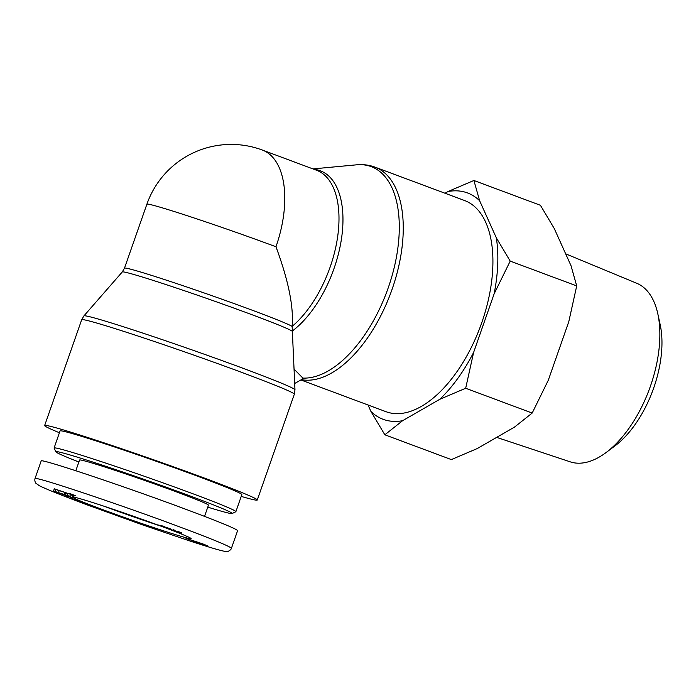 <?xml version="1.0" encoding="UTF-8"?>
<svg xmlns="http://www.w3.org/2000/svg" width="696" height="696" viewBox="0 0 696 696"><rect width="100%" height="100%" fill="white"/><g stroke="black" fill="none" stroke-linecap="round" stroke-linejoin="round"><path stroke-width="1.04" d="M294.704 383.479L302.543 378.998L302.864 378.093L294.069 369.132M314.053 169.328A90.141 47.006 -69.6 0 1 341.771 236.718A90.141 47.006 -69.6 0 1 292.129 331.165A90.141 2.958 19.3 0 0 204.868 297.775A90.141 2.958 19.3 0 0 122.287 271.945L83.929 315.888A111.821 3.671 -160.7 0 1 190.652 349.427A111.821 3.671 -160.7 0 1 294.974 389.795L292.137 326.38C293.799 306.884 288.405 280.349 275.973 246.767A89.306 2.932 -160.7 0 0 190.8 216.882A89.306 2.932 -160.7 0 0 146.882 204.215L124.488 268.16A89.306 2.932 -160.7 0 1 203.006 292.564A89.306 2.932 -160.7 0 1 292.137 326.38A89.306 46.571 110.4 0 0 337.377 238.545A89.306 46.571 110.4 0 0 316.567 170.259L262.366 150.049A89.306 46.571 110.4 0 1 275.973 246.767M301.394 379.651A112.656 58.742 -69.6 0 0 392.396 288.422A112.656 58.742 -69.6 0 0 374.987 167.127L464.658 200.561A112.656 58.742 110.4 0 1 481.084 324.606A112.656 58.742 110.4 0 1 388.081 412.38A112.656 58.742 110.4 0 1 385.941 411.667L300.872 379.946M241.216 496.413A112.656 3.697 -160.7 0 0 257.276 500.006A112.656 3.697 -160.7 0 0 180.951 469.504A112.656 3.697 -160.7 0 0 60.891 429.188A112.656 3.697 -160.7 0 0 44.64 425.543A112.656 3.697 -160.7 0 0 59.43 432.755M232.072 513.544L235.796 511.751A96.309 3.158 -160.7 0 0 235.874 511.673A96.309 3.158 -160.7 0 0 170.616 485.599A96.309 3.158 -160.7 0 0 67.982 451.13A96.309 3.158 -160.7 0 0 54.079 448.007A96.309 3.158 -160.7 0 0 54.097 448.128L55.889 451.843A93.394 3.062 19.3 0 1 69.348 454.758A93.394 3.062 19.3 0 1 170.259 488.679A93.394 3.062 19.3 0 1 232.072 513.544A93.394 3.062 19.3 0 1 207.782 507.14M78.874 461.996A93.394 3.062 19.3 0 1 55.889 451.843M235.874 511.673L241.851 494.604A96.309 3.158 -160.7 0 0 176.593 468.53A96.309 3.158 -160.7 0 0 73.959 434.06A96.309 3.158 -160.7 0 0 60.056 430.946L54.079 448.007M204.546 516.371L208.469 505.165A68.295 2.245 -160.7 0 0 178.272 492.568A68.295 2.245 -160.7 0 0 113.144 469.713A68.295 2.245 -160.7 0 0 79.561 460.021L75.812 470.722M163.978 526.663L170.633 528.899L158.418 525.036L164.099 526.315M179.29 532.301L172.321 530.056L179.403 531.988M174.078 530.535L174.244 530.065M174.026 530.517L174.191 530.048M173.461 530.352L173.643 529.839M173.008 530.23L173.208 529.682M176.784 531.814L168.362 528.655L176.854 531.631M179.585 532.71L179.786 532.135M180.151 532.884L180.334 532.344M180.708 533.049L180.882 532.544M181.264 533.214L181.43 532.753M181.508 533.284L181.665 532.84M100.05 508.628A63.04 2.071 -160.7 0 0 161.028 530.004A63.04 2.071 -160.7 0 0 191.165 538.591A63.04 2.071 -160.7 0 0 132.362 515.884A63.04 2.071 -160.7 0 0 72.236 496.944A63.04 2.071 -160.7 0 0 100.05 508.628M202.867 543.898L208.026 546.055L204.711 545.177L185.989 538.339L202.867 543.898M68.704 496.866L65.38 495.752L68.704 496.866M141.819 523.957L156.121 529.012L144.446 525.123L151.432 527.403L141.906 523.697M135.172 521.339L127.377 519.207L116.945 514.909L135.172 521.339M53.531 491.002L68.53 495.883L72.584 497.962L53.531 491.002L54.305 488.801L59.143 490.715M89.662 505.052L71.662 498.675L89.723 504.87M103.904 510.525L90.541 505.914L97.84 507.915L103.904 510.525M100.659 509.637L100.868 509.028M86.173 504L86.339 503.53M86.8 504.2L86.957 503.765M64.728 495.004L65.502 492.803L64.684 492.385L59.186 490.584L58.421 492.785L64.728 495.004L63.91 494.586L64.684 492.385M63.91 494.586L58.421 492.785M67.207 495.674L67.982 493.473L70.505 494.299L54.305 488.801M54.784 491.646L55.558 489.445M65.45 492.951L67.86 493.812M70.366 494.699L73.358 495.761L70.418 494.543M73.08 496.535L73.358 495.761M69.731 496.5L70.505 494.299M127.377 518.825L123.705 517.528L127.42 518.703M127.377 519.207L127.533 518.746M121.73 517.215L121.931 516.667M160.732 526.08A59.525 1.949 19.3 0 1 103.826 506.157M231.437 548.257L237.606 530.639C236.544 528.943 219.423 521.878 186.241 509.446C125.028 486.521 39.237 457.855 41.168 460.978L35 478.596C34.609 480.162 34.878 481.702 35.835 483.215L39.411 485.764C47.015 489.479 62.901 495.839 87.078 504.844L142.349 524.801L188.842 540.644C206.756 546.525 218.492 550.049 224.069 551.206L226.748 551.502C227.34 552.232 231.35 549.744 231.429 548.257C229.297 546.108 212.176 539.043 180.064 527.063C129.073 507.793 34.052 475.568 35.026 478.604M606.12 452.513L615.012 445.858A83.259 43.422 -69.6 0 0 660.182 324.701L657.824 313.853A95.291 49.694 110.4 0 1 606.12 452.513A95.291 49.694 110.4 0 1 570.215 461.84L496.657 437.375M384.845 434.791L370.968 411.51A120.791 62.988 -69.6 0 0 402.584 420.715L384.845 434.791L451.356 459.586L477.247 448.555L514.448 427.135L532.188 413.059L548.283 380.26L568.771 321.743L576.714 285.908L570.998 265.672L554.286 228.566L540.418 205.285L473.906 180.481L479.622 200.718A120.791 62.988 -69.6 0 0 448.015 191.522L473.906 180.481M465.676 388.255L439.785 399.295A120.791 62.988 -69.6 0 0 473.619 352.42L465.676 388.255L532.188 413.059M510.203 261.104L494.108 293.903A120.791 62.988 -69.6 0 0 496.326 237.823L510.203 261.104L576.714 285.908M479.622 200.718L496.326 237.823M445.022 193.244L448.015 191.522M370.968 411.51L368.036 404.994M439.785 399.295L402.584 420.715M494.108 293.903L473.619 352.42M565.657 253.822L636.788 283.289A95.291 49.694 110.4 0 1 657.824 313.853M312.956 168.911L356.691 164.813A111.821 58.307 110.4 0 1 393.692 269.665A111.821 58.307 110.4 0 1 302.864 378.093M83.929 315.888L81.684 319.742A112.656 3.697 19.3 0 1 97.945 323.396A112.656 3.697 19.3 0 1 217.996 363.712A112.656 3.697 19.3 0 1 294.33 394.214L257.276 500.006M69.078 493.255L75.124 495.561M356.691 164.813C363.051 164.213 369.15 164.978 374.987 167.127M122.287 271.945L124.488 268.16M294.974 389.795L294.33 394.214M81.684 319.742L44.64 425.543M262.366 150.049A89.306 89.306 0 0 0 146.882 204.215M75.533 495.361L72.236 496.944"/></g></svg>
